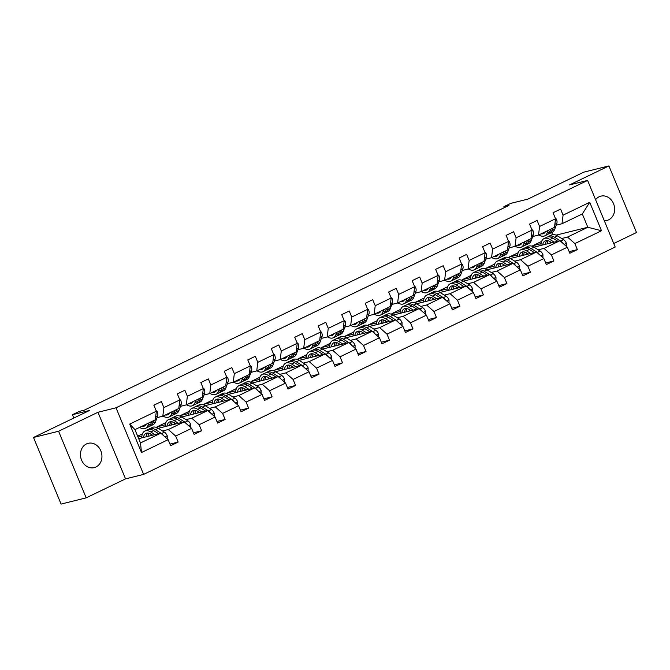 <?xml version="1.0" encoding="UTF-8"?>
<svg xmlns="http://www.w3.org/2000/svg" width="670" height="670" viewBox="0 0 670 670"><rect width="100%" height="100%" fill="white"/><g stroke="black" fill="none" stroke-linecap="round" stroke-linejoin="round"><path stroke-width="1" d="M604.298 220.715A12.521 10.636 76.1 0 0 606.903 220.455A12.521 10.636 76.1 0 0 608.662 219.819A12.521 10.636 76.1 0 0 613.904 204.685A12.521 10.636 76.1 0 0 600.873 196.142A12.521 10.636 76.1 0 0 599.122 196.779A12.521 10.636 76.1 0 0 595.596 199.685M86.43 443.959A12.521 10.636 76.1 0 0 81.187 459.092A12.521 10.636 76.1 0 0 94.21 467.635A12.521 10.636 76.1 0 0 95.969 466.998A12.521 10.636 76.1 0 0 101.212 451.865A12.521 10.636 76.1 0 0 88.18 443.322A12.521 10.636 76.1 0 0 86.43 443.959M86.179 497.852L125.541 478.874L97.954 412.268L58.591 431.245L86.179 497.852L61.087 504.075L33.5 437.468L89.495 410.476L72.435 414.705L73.817 418.038M58.591 431.245L33.5 437.468M613.745 243.503L636.5 232.532L608.913 165.925L583.821 172.148L527.826 199.141L510.766 203.379L503.915 206.678L504.326 207.658M143.606 474.394L615.202 247.029L587.615 180.423L116.019 407.796L143.606 474.394L125.541 478.874M533.236 246.761L532.792 245.681L541.084 243.629M561.703 238.512L567.515 237.071L587.833 227.272L601.501 230.74L574.86 243.587L577.356 249.617L569.165 251.644M556.1 235.145L587.833 227.272L582.314 213.956L561.996 223.747L556.184 225.187M532.792 245.681L541.62 241.426M567.515 237.071L574.86 243.587M538.219 249.835L544.032 248.394L559.986 240.697L567.331 247.213L569.835 253.243L577.356 249.617M567.331 247.213L551.377 254.91L553.872 260.94L545.69 262.967M514.744 261.149L520.548 259.709L536.503 252.021L543.847 258.536L546.351 264.566L553.872 260.94M543.847 258.536L527.893 266.224L530.397 272.255L522.206 274.29M491.261 272.472L497.065 271.032L513.019 263.344L520.372 269.859L522.868 275.889L530.397 272.255M520.372 269.859L504.409 277.548L506.914 283.578L498.723 285.613M467.777 283.795L473.581 282.355L489.544 274.666L496.889 281.174L499.385 287.204L506.914 283.578M496.889 281.174L480.934 288.87L483.43 294.901L475.239 296.927M444.294 295.118L450.106 293.678L466.06 285.981L473.405 292.497L475.901 298.527L483.43 294.901M473.405 292.497L457.451 300.194L459.947 306.224L451.756 308.25M420.81 306.441L426.623 305.001L442.577 297.304L449.922 303.82L452.418 309.85L459.947 306.224M449.922 303.82L433.967 311.517L436.463 317.547L428.272 319.573M397.327 317.756L403.139 316.315L419.093 308.627L426.438 315.143L428.942 321.173L436.463 317.547M426.438 315.143L410.484 322.831L412.98 328.861L404.797 330.896M373.852 329.079L379.656 327.638L395.61 319.95L402.955 326.466L405.459 332.496L412.98 328.861M402.955 326.466L387 334.154L389.505 340.184L381.314 342.219M350.368 340.402L356.172 338.961L372.126 331.265L379.48 337.781L381.975 343.81L389.505 340.184M379.48 337.781L363.517 345.477L366.021 351.507L357.83 353.534M326.885 351.725L332.689 350.284L348.651 342.588L355.996 349.103L358.492 355.134L366.021 351.507M355.996 349.103L340.042 356.8L342.538 362.83L334.347 364.857M303.401 363.048L309.213 361.607L325.168 353.911L332.513 360.427L335.008 366.457L342.538 362.83M332.513 360.427L316.558 368.115L319.054 374.145L310.863 376.18M279.918 374.363L285.73 372.922L301.684 365.234L309.029 371.75L311.525 377.779L319.054 374.145M309.029 371.75L293.075 379.438L295.571 385.468L287.388 387.503M256.434 385.685L262.246 384.245L278.201 376.557L285.546 383.072L288.05 389.103L295.571 385.468M285.546 383.072L269.591 390.761L272.087 396.791L263.905 398.826M232.959 397.009L238.763 395.568L254.717 387.871L262.062 394.387L264.566 400.417L272.087 396.791M262.062 394.387L246.108 402.084L248.612 408.114L240.421 410.141M209.476 408.332L215.279 406.891L231.234 399.194L238.587 405.71L241.083 411.74L248.612 408.114M238.587 405.71L222.624 413.407L225.128 419.437L216.938 421.464M185.992 419.654L191.796 418.214L207.759 410.517L215.103 417.033L217.599 423.063L225.128 419.437M215.103 417.033L199.149 424.721L201.645 430.751L193.454 432.786M162.508 430.969L168.321 429.529L184.275 421.84L191.62 428.356L194.116 434.386L201.645 430.751M191.62 428.356L175.666 436.044L178.161 442.074L169.971 444.109M168.136 439.671L141.496 452.518L129.712 424.077L156.353 411.238L155.273 419.839L134.955 429.637L140.474 442.954L160.792 433.163L168.136 439.671L170.632 445.701L178.161 442.074M163.882 407.603L179.836 399.915L178.756 408.516L162.802 416.212L163.882 407.603L161.386 401.573L153.857 405.199L156.353 411.238M187.365 396.28L203.32 388.592L202.239 397.193L186.285 404.889L187.365 396.28L184.87 390.25L177.341 393.885L179.836 399.915M210.849 384.965L226.803 377.269L225.723 385.878L209.76 393.566L210.849 384.965L208.353 378.935L200.824 382.562L203.32 388.592M234.333 373.642L250.287 365.946L249.198 374.555L233.244 382.243L234.333 373.642L231.828 367.612L224.308 371.239L226.803 377.269M257.808 362.319L273.77 354.631L272.682 363.232L256.727 370.929L257.808 362.319L255.312 356.289L247.791 359.916L250.287 365.946M281.291 350.996L297.246 343.308L296.165 351.909L280.211 359.606L281.291 350.996L278.795 344.966L271.266 348.601L273.77 354.631M304.775 339.682L320.729 331.985L319.649 340.595L303.694 348.283L304.775 339.682L302.279 333.643L294.75 337.278L297.246 343.308M328.258 328.359L344.213 320.662L343.132 329.272L327.178 336.96L328.258 328.359L325.762 322.329L318.233 325.955L320.729 331.985M351.742 317.036L367.696 309.339L366.616 317.949L350.653 325.637L351.742 317.036L349.246 311.006L341.717 314.632L344.213 320.662M375.225 305.713L391.18 298.024L390.091 306.625L374.136 314.322L375.225 305.713L372.721 299.683L365.2 303.309L367.696 309.339M398.7 294.39L414.663 286.701L413.574 295.303L397.62 302.999L398.7 294.39L396.204 288.36L388.684 291.994L391.18 298.024M422.184 283.075L438.138 275.378L437.058 283.988L421.103 291.676L422.184 283.075L419.688 277.045L412.159 280.671L414.663 286.701M445.667 271.752L461.622 264.055L460.541 272.665L444.587 280.353L445.667 271.752L443.171 265.722L435.642 269.348L438.138 275.378M469.151 260.429L485.105 252.732L484.025 261.342L468.07 269.038L469.151 260.429L466.655 254.399L459.126 258.025L461.622 264.055M492.634 249.106L508.589 241.418L507.508 250.019L491.546 257.716L492.634 249.106L490.139 243.076L482.609 246.702L485.105 252.732M516.118 237.783L532.072 230.095L530.983 238.696L515.029 246.392L516.118 237.783L513.614 231.753L506.093 235.388L508.589 241.418M539.593 226.468L555.556 218.772L554.467 227.381L538.513 235.07L539.593 226.468L537.097 220.438L529.576 224.065L532.072 230.095M561.996 223.747L563.076 215.145L560.581 209.115L553.052 212.742L555.556 218.772M563.076 215.145L589.726 202.298L601.501 230.74M72.435 414.705L79.286 411.405L84.303 410.157L508.94 205.43L503.915 206.678M538.513 235.07L532.709 236.51M533.94 247.155L559.986 240.697M509.753 258.084L509.309 257.004L518.144 252.741M509.309 257.004L517.6 254.943M544.032 248.394L551.377 254.91M515.029 246.392L509.225 247.833M510.456 258.478L536.503 252.021M486.269 269.407L485.825 268.327L494.661 264.064M485.825 268.327L494.117 266.266M520.548 259.709L527.893 266.224M491.546 257.716L485.742 259.156M486.973 269.801L513.019 263.344M462.794 280.722L462.342 279.641L471.178 275.387M462.342 279.641L470.633 277.589M497.065 271.032L504.409 277.548M468.07 269.038L462.258 270.479M463.498 281.124L489.544 274.666M439.311 292.045L438.858 290.964L447.694 286.71M438.858 290.964L447.15 288.912M473.581 282.355L480.934 288.87M444.587 280.353L438.775 281.794M440.014 292.447L466.06 285.981M415.827 303.368L415.383 302.287L424.21 298.033M415.383 302.287L423.666 300.235M450.106 293.678L457.451 300.194M421.103 291.676L415.291 293.117M416.531 303.761L442.577 297.304M392.344 314.691L391.9 313.61L400.727 309.347M391.9 313.61L400.191 311.55M426.623 305.001L433.967 311.517M397.62 302.999L391.816 304.44M393.047 315.084L419.093 308.627M368.86 326.005L368.416 324.933L377.252 320.67M368.416 324.933L376.708 322.873M403.139 316.315L410.484 322.831M374.136 314.322L368.333 315.763M369.564 326.407L395.61 319.95M345.377 337.328L344.933 336.248L353.768 331.993M344.933 336.248L353.224 334.196M379.656 327.638L387 334.154M350.653 325.637L344.849 327.077M346.08 337.73L372.126 331.265M321.901 348.651L321.449 347.571L330.285 343.316M321.449 347.571L329.741 345.519M356.172 338.961L363.517 345.477M327.178 336.96L321.366 338.4M322.605 349.053L348.651 342.588M298.418 359.974L297.966 358.894L306.801 354.631M297.966 358.894L306.257 356.834M332.689 350.284L340.042 356.8M303.694 348.283L297.882 349.723M299.122 360.368L325.168 353.911M274.934 371.297L274.491 370.217L283.318 365.954M274.491 370.217L282.782 368.157M309.213 361.607L316.558 368.115M280.211 359.606L274.399 361.046M275.638 371.691L301.684 365.234M251.451 382.612L251.007 381.54L259.834 377.277M251.007 381.54L259.298 379.48M285.73 372.922L293.075 379.438M256.727 370.929L250.923 372.369M252.154 383.014L278.201 376.557M227.968 393.935L227.524 392.854L236.359 388.6M227.524 392.854L235.815 390.803M262.246 384.245L269.591 390.761M233.244 382.243L227.44 383.684M228.671 394.337L254.717 387.871M204.484 405.258L204.04 404.178L212.876 399.923M204.04 404.178L212.331 402.126M238.763 395.568L246.108 402.084M209.76 393.566L203.956 395.007M205.188 405.651L231.234 399.194M181.009 416.581L180.557 415.5L189.392 411.238M180.557 415.5L188.848 413.44M215.279 406.891L222.624 413.407M186.285 404.889L180.473 406.33M181.712 416.975L207.759 410.517M157.525 427.904L157.073 426.824L165.909 422.561M157.073 426.824L165.364 424.763M191.796 418.214L199.149 424.721M162.802 416.212L156.989 417.653M158.229 428.298L184.275 421.84M137.66 436.178L142.425 433.884M138.02 437.041L141.889 436.086M168.321 429.529L175.666 436.044M129.712 424.077L134.955 429.637M97.954 412.268L116.019 407.796M608.913 165.925L569.55 184.903L587.615 180.423M552.591 234.626L551.703 232.498M138.682 438.641L160.792 433.163M140.474 442.954L141.496 452.518M589.726 202.298L582.314 213.956M146.194 424.219A12.428 6.465 64.3 0 1 144.435 426.028A12.428 6.465 64.3 0 1 141.923 426.279M148.874 422.929L148.02 425.308A14.966 7.789 64.3 0 1 145.541 428.314A14.966 7.789 64.3 0 1 139.603 427.393M156.06 410.509L157.232 411.64A5.184 2.697 64.3 0 1 157.643 415.835L155.541 421.673A14.966 7.789 64.3 0 1 153.061 424.688L150.206 426.07A14.966 7.789 -115.7 0 0 152.685 423.055L153.539 420.676M151.73 421.547L150.876 423.926A14.966 7.789 64.3 0 1 148.397 426.941L145.541 428.314M144.779 424.897A12.428 6.465 -115.7 0 0 145.7 424.998M149.251 426.388A14.966 7.789 -115.7 0 0 150.206 426.07M167.215 438.858L167.224 435.76A5.184 2.697 -115.7 0 0 164.41 432.158L158.304 428.348A14.966 7.789 -115.7 0 0 152.366 427.427L149.502 428.8A14.966 7.789 -115.7 0 0 148.656 429.353M150.984 434.177A12.428 6.465 -115.7 0 0 150.926 435.609M154.979 434.604L150.784 431.974A14.966 7.789 -115.7 0 0 144.837 431.053A14.966 7.789 -115.7 0 0 141.772 437.879M152.601 435.19L150.876 434.11A12.428 6.465 -115.7 0 0 145.943 433.339A12.428 6.465 -115.7 0 0 143.506 437.451M163.539 435.592A5.184 2.697 -115.7 0 0 161.545 433.532L155.448 429.73A14.966 7.789 -115.7 0 0 149.502 428.8M146.445 435.584A14.966 7.789 -115.7 0 0 146.479 436.706M148.078 436.312A12.428 6.465 64.3 0 1 148.732 433.155M144.837 431.053L147.702 429.671A14.966 7.789 64.3 0 1 153.639 430.601L158.614 433.699M147.542 432.996A12.428 6.465 -115.7 0 0 146.294 436.756M169.678 412.896A12.428 6.465 64.3 0 1 167.919 414.705A12.428 6.465 64.3 0 1 165.406 414.956M172.358 411.606L171.503 413.985A14.966 7.789 64.3 0 1 169.016 417A14.966 7.789 64.3 0 1 163.086 416.078M179.543 399.186L180.716 400.317A5.184 2.697 64.3 0 1 181.126 404.512L179.024 410.35A14.966 7.789 64.3 0 1 176.545 413.365L173.689 414.747A14.966 7.789 -115.7 0 0 176.168 411.732L177.022 409.353M175.213 410.224L174.359 412.603A14.966 7.789 64.3 0 1 171.88 415.618L169.016 417M168.262 413.574A12.428 6.465 -115.7 0 0 169.183 413.675M172.726 415.073A14.966 7.789 -115.7 0 0 173.689 414.747M193.161 401.573A12.428 6.465 64.3 0 1 191.394 403.382A12.428 6.465 64.3 0 1 188.89 403.633M195.841 400.283L194.978 402.662A14.966 7.789 64.3 0 1 192.499 405.677A14.966 7.789 64.3 0 1 186.561 404.755M203.018 387.871L204.199 388.994A5.184 2.697 64.3 0 1 204.61 393.19L202.508 399.035A14.966 7.789 64.3 0 1 200.029 402.05L197.164 403.424A14.966 7.789 -115.7 0 0 199.652 400.409L200.506 398.03M198.697 398.901L197.843 401.28A14.966 7.789 64.3 0 1 195.364 404.295L192.499 405.677M191.746 402.251A12.428 6.465 -115.7 0 0 192.659 402.352M196.21 403.75A14.966 7.789 -115.7 0 0 197.164 403.424M190.699 427.535L190.707 424.437A5.184 2.697 -115.7 0 0 187.893 420.835L181.788 417.025A14.966 7.789 -115.7 0 0 175.85 416.103L172.986 417.477A14.966 7.789 -115.7 0 0 172.14 418.03M174.468 422.854A12.428 6.465 -115.7 0 0 174.409 424.286M178.463 423.281L174.267 420.659A14.966 7.789 -115.7 0 0 168.321 419.73A14.966 7.789 -115.7 0 0 165.256 426.555M176.084 423.867L174.359 422.787A12.428 6.465 -115.7 0 0 169.426 422.025A12.428 6.465 -115.7 0 0 166.981 426.128M187.022 424.278A5.184 2.697 -115.7 0 0 185.029 422.217L178.932 418.407A14.966 7.789 -115.7 0 0 172.986 417.477M169.92 424.261A14.966 7.789 -115.7 0 0 169.962 425.391M171.554 424.989A12.428 6.465 64.3 0 1 172.207 421.832M168.321 419.73L171.185 418.348A14.966 7.789 64.3 0 1 177.123 419.278L182.089 422.376M171.017 421.673A12.428 6.465 -115.7 0 0 169.77 425.433M214.174 416.212L214.182 413.114A5.184 2.697 -115.7 0 0 211.368 409.512L205.271 405.71A14.966 7.789 -115.7 0 0 199.333 404.781L196.469 406.162A14.966 7.789 -115.7 0 0 195.623 406.707M197.952 411.539A12.428 6.465 -115.7 0 0 197.893 412.963M201.946 411.958L197.742 409.337A14.966 7.789 -115.7 0 0 191.804 408.407A14.966 7.789 -115.7 0 0 188.739 415.233M199.568 412.544L197.843 411.472A12.428 6.465 -115.7 0 0 192.91 410.702A12.428 6.465 -115.7 0 0 190.464 414.805M210.506 412.954A5.184 2.697 -115.7 0 0 208.512 410.894L202.415 407.084A14.966 7.789 -115.7 0 0 196.469 406.162M193.404 412.946A14.966 7.789 -115.7 0 0 193.446 414.068M195.037 413.675A12.428 6.465 64.3 0 1 195.69 410.509M191.804 408.407L194.66 407.033A14.966 7.789 64.3 0 1 200.606 407.955L205.573 411.062M194.501 410.35A12.428 6.465 -115.7 0 0 193.253 414.11M216.636 390.25A12.428 6.465 64.3 0 1 214.877 392.059A12.428 6.465 64.3 0 1 212.365 392.31M219.316 388.96L218.462 391.339A14.966 7.789 64.3 0 1 215.983 394.354A14.966 7.789 64.3 0 1 210.045 393.432M226.502 376.548L227.674 377.671A5.184 2.697 64.3 0 1 228.093 381.866L225.991 387.712A14.966 7.789 64.3 0 1 223.512 390.727L220.648 392.101A14.966 7.789 -115.7 0 0 223.127 389.094L223.989 386.716M222.18 387.578L221.326 389.965A14.966 7.789 64.3 0 1 218.847 392.972L215.983 394.354M215.229 390.937A12.428 6.465 -115.7 0 0 216.142 391.029M219.693 392.427A14.966 7.789 -115.7 0 0 220.648 392.101M237.657 404.889L237.666 401.791A5.184 2.697 -115.7 0 0 234.852 398.189L228.755 394.387A14.966 7.789 -115.7 0 0 222.809 393.458L219.953 394.839A14.966 7.789 -115.7 0 0 219.098 395.384M221.435 400.216A12.428 6.465 -115.7 0 0 221.376 401.64M225.43 400.635L221.226 398.014A14.966 7.789 -115.7 0 0 215.288 397.084A14.966 7.789 -115.7 0 0 212.222 403.909M223.051 401.229L221.326 400.149A12.428 6.465 -115.7 0 0 216.393 399.379A12.428 6.465 -115.7 0 0 213.948 403.482M233.981 401.632A5.184 2.697 -115.7 0 0 231.996 399.571L225.891 395.761A14.966 7.789 -115.7 0 0 219.953 394.839M216.887 401.623A14.966 7.789 -115.7 0 0 216.929 402.745M218.521 402.352A12.428 6.465 64.3 0 1 219.174 399.194M215.288 397.084L218.144 395.71A14.966 7.789 64.3 0 1 224.09 396.632L229.056 399.739M217.984 399.035A12.428 6.465 -115.7 0 0 216.737 402.796M240.12 378.935A12.428 6.465 64.3 0 1 238.361 380.744A12.428 6.465 64.3 0 1 235.848 380.996M242.8 377.637L241.945 380.016A14.966 7.789 64.3 0 1 239.466 383.031A14.966 7.789 64.3 0 1 233.528 382.109M249.985 365.225L251.158 366.348A5.184 2.697 64.3 0 1 251.577 370.552L249.475 376.389A14.966 7.789 64.3 0 1 246.996 379.404L244.131 380.786A14.966 7.789 -115.7 0 0 246.61 377.771L247.465 375.393M245.664 376.264L244.81 378.642A14.966 7.789 64.3 0 1 242.322 381.657L239.466 383.031M238.713 379.614A12.428 6.465 -115.7 0 0 239.626 379.706M243.177 381.104A14.966 7.789 -115.7 0 0 244.131 380.786M261.141 393.566L261.149 390.476A5.184 2.697 -115.7 0 0 258.335 386.875L252.238 383.064A14.966 7.789 -115.7 0 0 246.292 382.135L243.436 383.516A14.966 7.789 -115.7 0 0 242.582 384.061M244.91 388.893A12.428 6.465 -115.7 0 0 244.86 390.317M248.913 389.312L244.709 386.691A14.966 7.789 -115.7 0 0 238.771 385.769A14.966 7.789 -115.7 0 0 235.706 392.587M246.535 389.906L244.801 388.826A12.428 6.465 -115.7 0 0 239.868 388.056A12.428 6.465 -115.7 0 0 237.431 392.159M257.464 390.309A5.184 2.697 -115.7 0 0 255.479 388.248L249.374 384.446A14.966 7.789 -115.7 0 0 243.436 383.516M240.371 390.3A14.966 7.789 -115.7 0 0 240.404 391.422M242.004 391.029A12.428 6.465 64.3 0 1 242.657 387.871M238.771 385.769L241.627 384.387A14.966 7.789 64.3 0 1 247.573 385.317L252.54 388.416M241.468 387.712A12.428 6.465 -115.7 0 0 240.22 391.473M263.603 367.612A12.428 6.465 64.3 0 1 261.844 369.421A12.428 6.465 64.3 0 1 259.332 369.673M266.283 366.322L265.429 368.701A14.966 7.789 64.3 0 1 262.95 371.708A14.966 7.789 64.3 0 1 257.012 370.786M273.469 353.902L274.641 355.033A5.184 2.697 64.3 0 1 275.06 359.229L272.958 365.066A14.966 7.789 64.3 0 1 270.471 368.081L267.615 369.463A14.966 7.789 -115.7 0 0 270.094 366.448L270.948 364.07M269.147 364.941L268.285 367.319A14.966 7.789 64.3 0 1 265.806 370.334L262.95 371.708M262.196 368.291A12.428 6.465 -115.7 0 0 263.109 368.391M266.66 369.781A14.966 7.789 -115.7 0 0 267.615 369.463M284.624 382.252L284.633 379.153A5.184 2.697 -115.7 0 0 281.819 375.552L275.722 371.741A14.966 7.789 -115.7 0 0 269.776 370.82L266.92 372.193A14.966 7.789 -115.7 0 0 266.065 372.746M268.394 377.57A12.428 6.465 -115.7 0 0 268.343 379.002M272.397 377.997L268.193 375.368A14.966 7.789 -115.7 0 0 262.246 374.446A14.966 7.789 -115.7 0 0 259.19 381.272M270.018 378.584L268.285 377.503A12.428 6.465 -115.7 0 0 263.352 376.733A12.428 6.465 -115.7 0 0 260.915 380.845M280.948 378.994A5.184 2.697 -115.7 0 0 278.954 376.934L272.858 373.123A14.966 7.789 -115.7 0 0 266.92 372.193M263.854 378.977A14.966 7.789 -115.7 0 0 263.888 380.099M265.488 379.706A12.428 6.465 64.3 0 1 266.141 376.548M262.246 374.446L265.111 373.064A14.966 7.789 64.3 0 1 271.048 373.994L276.023 377.093M264.952 376.389A12.428 6.465 -115.7 0 0 263.704 380.15M287.087 356.289A12.428 6.465 64.3 0 1 285.328 358.098A12.428 6.465 64.3 0 1 282.815 358.349M289.767 355L288.912 357.378A14.966 7.789 64.3 0 1 286.433 360.393A14.966 7.789 64.3 0 1 280.495 359.472M296.952 342.579L298.125 343.71A5.184 2.697 64.3 0 1 298.535 347.906L296.433 353.752A14.966 7.789 64.3 0 1 293.954 356.758L291.098 358.14A14.966 7.789 -115.7 0 0 293.577 355.125L294.432 352.747M292.623 353.618L291.768 355.996A14.966 7.789 64.3 0 1 289.289 359.011L286.433 360.393M285.671 356.968A12.428 6.465 -115.7 0 0 286.592 357.068M290.144 358.467A14.966 7.789 -115.7 0 0 291.098 358.14M308.108 370.929L308.116 367.83A5.184 2.697 -115.7 0 0 305.302 364.229L299.197 360.418A14.966 7.789 -115.7 0 0 293.259 359.497L290.395 360.87A14.966 7.789 -115.7 0 0 289.549 361.423M291.877 366.255A12.428 6.465 -115.7 0 0 291.819 367.679M295.872 366.674L291.676 364.053A14.966 7.789 -115.7 0 0 285.73 363.123A14.966 7.789 -115.7 0 0 282.665 369.949M293.493 367.26L291.768 366.18A12.428 6.465 -115.7 0 0 286.835 365.418A12.428 6.465 -115.7 0 0 284.398 369.522M304.431 367.671A5.184 2.697 -115.7 0 0 302.438 365.611L296.341 361.8A14.966 7.789 -115.7 0 0 290.395 360.87M287.338 367.663A14.966 7.789 -115.7 0 0 287.371 368.785M288.963 368.383A12.428 6.465 64.3 0 1 289.624 365.225M285.73 363.123L288.594 361.741A14.966 7.789 64.3 0 1 294.532 362.671L299.507 365.77M288.435 365.066A12.428 6.465 -115.7 0 0 287.179 368.827M310.57 344.966A12.428 6.465 64.3 0 1 308.811 346.775A12.428 6.465 64.3 0 1 306.299 347.026M313.25 343.677L312.396 346.055A14.966 7.789 64.3 0 1 309.909 349.07A14.966 7.789 64.3 0 1 303.979 348.149M320.436 331.265L321.608 332.387A5.184 2.697 64.3 0 1 322.019 336.583L319.917 342.429A14.966 7.789 64.3 0 1 317.438 345.444L314.582 346.817A14.966 7.789 -115.7 0 0 317.061 343.802L317.915 341.424M316.106 342.295L315.252 344.673A14.966 7.789 64.3 0 1 312.773 347.688L309.909 349.07M309.155 345.653A12.428 6.465 -115.7 0 0 310.076 345.745M313.619 347.144A14.966 7.789 -115.7 0 0 314.582 346.817M331.583 359.606L331.6 356.507A5.184 2.697 -115.7 0 0 328.786 352.906L322.68 349.103A14.966 7.789 -115.7 0 0 316.743 348.174L313.878 349.556A14.966 7.789 -115.7 0 0 313.032 350.1M315.361 354.933A12.428 6.465 -115.7 0 0 315.302 356.356M319.356 355.351L315.16 352.73A14.966 7.789 -115.7 0 0 309.213 351.8A14.966 7.789 -115.7 0 0 306.148 358.626M316.977 355.938L315.252 354.866A12.428 6.465 -115.7 0 0 310.319 354.095A12.428 6.465 -115.7 0 0 307.873 358.199M327.915 356.348A5.184 2.697 -115.7 0 0 325.922 354.288L319.825 350.477A14.966 7.789 -115.7 0 0 313.878 349.556M310.813 356.34A14.966 7.789 -115.7 0 0 310.855 357.462M312.446 357.068A12.428 6.465 64.3 0 1 313.099 353.911M309.213 351.8L312.069 350.427A14.966 7.789 64.3 0 1 318.016 351.348L322.982 354.455M311.91 353.752A12.428 6.465 -115.7 0 0 310.662 357.504M334.045 333.652A12.428 6.465 64.3 0 1 332.286 335.461A12.428 6.465 64.3 0 1 329.782 335.703M336.734 332.353L335.871 334.732A14.966 7.789 64.3 0 1 333.392 337.747A14.966 7.789 64.3 0 1 327.454 336.826M343.911 319.942L345.084 321.064A5.184 2.697 64.3 0 1 345.502 325.26L343.4 331.106A14.966 7.789 64.3 0 1 340.921 334.121L338.057 335.494A14.966 7.789 -115.7 0 0 340.544 332.488L341.399 330.109M339.59 330.98L338.735 333.359A14.966 7.789 64.3 0 1 336.256 336.365L333.392 337.747M332.638 334.33A12.428 6.465 -115.7 0 0 333.551 334.422M337.102 335.821A14.966 7.789 -115.7 0 0 338.057 335.494M355.067 348.283L355.075 345.184A5.184 2.697 -115.7 0 0 352.261 341.583L346.164 337.781A14.966 7.789 -115.7 0 0 340.218 336.851L337.362 338.233A14.966 7.789 -115.7 0 0 336.516 338.777M338.844 343.609A12.428 6.465 -115.7 0 0 338.786 345.033M342.839 344.028L338.635 341.407A14.966 7.789 -115.7 0 0 332.697 340.486A14.966 7.789 -115.7 0 0 329.632 347.303M340.46 344.623L338.735 343.543A12.428 6.465 -115.7 0 0 333.802 342.772A12.428 6.465 -115.7 0 0 331.357 346.876M351.398 345.025A5.184 2.697 -115.7 0 0 349.405 342.965L343.308 339.154A14.966 7.789 -115.7 0 0 337.362 338.233M334.297 345.017A14.966 7.789 -115.7 0 0 334.338 346.139M335.93 345.745A12.428 6.465 64.3 0 1 336.583 342.588M332.697 340.486L335.553 339.104A14.966 7.789 64.3 0 1 341.499 340.025L346.465 343.132M335.394 342.429A12.428 6.465 -115.7 0 0 334.146 346.189M357.529 322.329A12.428 6.465 64.3 0 1 355.77 324.138A12.428 6.465 64.3 0 1 353.257 324.389M360.209 321.031L359.354 323.409A14.966 7.789 64.3 0 1 356.875 326.424A14.966 7.789 64.3 0 1 350.938 325.503M367.394 308.619L368.567 309.749A5.184 2.697 64.3 0 1 368.986 313.945L366.884 319.783A14.966 7.789 64.3 0 1 364.405 322.798L361.54 324.18A14.966 7.789 -115.7 0 0 364.019 321.165L364.882 318.786M363.073 319.657L362.219 322.036A14.966 7.789 64.3 0 1 359.74 325.05L356.875 326.424M356.122 323.007A12.428 6.465 -115.7 0 0 357.035 323.099M360.586 324.498A14.966 7.789 -115.7 0 0 361.54 324.18M378.55 336.96L378.558 333.869A5.184 2.697 -115.7 0 0 375.744 330.268L369.647 326.458A14.966 7.789 -115.7 0 0 363.701 325.528L360.845 326.91A14.966 7.789 -115.7 0 0 359.991 327.454M362.328 332.286A12.428 6.465 -115.7 0 0 362.269 333.71M366.322 332.705L362.118 330.084A14.966 7.789 -115.7 0 0 356.18 329.163A14.966 7.789 -115.7 0 0 353.115 335.988M363.944 333.3L362.219 332.22A12.428 6.465 -115.7 0 0 357.286 331.449A12.428 6.465 -115.7 0 0 354.84 335.553M374.873 333.702A5.184 2.697 -115.7 0 0 372.889 331.642L366.783 327.839A14.966 7.789 -115.7 0 0 360.845 326.91M357.78 333.694A14.966 7.789 -115.7 0 0 357.822 334.816M359.413 334.422A12.428 6.465 64.3 0 1 360.066 331.265M356.18 329.163L359.036 327.781A14.966 7.789 64.3 0 1 364.983 328.71L369.949 331.809M358.877 331.106A12.428 6.465 -115.7 0 0 357.629 334.866M381.012 311.006A12.428 6.465 64.3 0 1 379.253 312.815A12.428 6.465 64.3 0 1 376.741 313.066M383.692 309.716L382.838 312.094A14.966 7.789 64.3 0 1 380.359 315.109A14.966 7.789 64.3 0 1 374.421 314.18M390.878 297.296L392.05 298.426A5.184 2.697 64.3 0 1 392.469 302.622L390.367 308.46A14.966 7.789 64.3 0 1 387.888 311.475L385.024 312.856A14.966 7.789 -115.7 0 0 387.503 309.841L388.357 307.463M386.557 308.334L385.702 310.713A14.966 7.789 64.3 0 1 383.215 313.728L380.359 315.109M379.605 311.684A12.428 6.465 -115.7 0 0 380.518 311.784M384.069 313.183A14.966 7.789 -115.7 0 0 385.024 312.856M402.034 325.645L402.042 322.546A5.184 2.697 -115.7 0 0 399.228 318.945L393.131 315.135A14.966 7.789 -115.7 0 0 387.185 314.213L384.329 315.587A14.966 7.789 -115.7 0 0 383.475 316.139M385.803 320.964A12.428 6.465 -115.7 0 0 385.753 322.396M389.806 321.391L385.602 318.761A14.966 7.789 -115.7 0 0 379.656 317.84A14.966 7.789 -115.7 0 0 376.599 324.665M387.428 321.977L385.694 320.897A12.428 6.465 -115.7 0 0 380.761 320.134A12.428 6.465 -115.7 0 0 378.324 324.238M398.357 322.387A5.184 2.697 -115.7 0 0 396.372 320.327L390.267 316.516A14.966 7.789 -115.7 0 0 384.329 315.587M381.264 322.371A14.966 7.789 -115.7 0 0 381.297 323.493M382.897 323.099A12.428 6.465 64.3 0 1 383.55 319.942M379.656 317.84L382.52 316.458A14.966 7.789 64.3 0 1 388.466 317.387L393.432 320.486M382.361 319.783A12.428 6.465 -115.7 0 0 381.113 323.543M404.496 299.683A12.428 6.465 64.3 0 1 402.737 301.492A12.428 6.465 64.3 0 1 400.225 301.743M407.176 298.393L406.322 300.771A14.966 7.789 64.3 0 1 403.843 303.786A14.966 7.789 64.3 0 1 397.905 302.865M414.361 285.981L415.534 287.103A5.184 2.697 64.3 0 1 415.944 291.299L413.851 297.145A14.966 7.789 64.3 0 1 411.363 300.152L408.507 301.534A14.966 7.789 -115.7 0 0 410.986 298.519L411.841 296.14M410.04 297.011L409.177 299.389A14.966 7.789 64.3 0 1 406.698 302.404L403.843 303.786M403.089 300.361A12.428 6.465 -115.7 0 0 404.002 300.462M407.553 301.86A14.966 7.789 -115.7 0 0 408.507 301.534M425.517 314.322L425.525 311.223A5.184 2.697 -115.7 0 0 422.711 307.622L416.614 303.812A14.966 7.789 -115.7 0 0 410.668 302.89L407.804 304.272A14.966 7.789 -115.7 0 0 406.958 304.817M409.286 309.649A12.428 6.465 -115.7 0 0 409.236 311.073M413.29 310.068L409.085 307.446A14.966 7.789 -115.7 0 0 403.139 306.517A14.966 7.789 -115.7 0 0 400.082 313.342M410.911 310.654L409.177 309.574A12.428 6.465 -115.7 0 0 404.245 308.811A12.428 6.465 -115.7 0 0 401.807 312.915M421.84 311.064A5.184 2.697 -115.7 0 0 419.847 309.004L413.75 305.193A14.966 7.789 -115.7 0 0 407.804 304.272M404.747 311.056A14.966 7.789 -115.7 0 0 404.781 312.178M406.38 311.776A12.428 6.465 64.3 0 1 407.033 308.619M403.139 306.517L406.003 305.143A14.966 7.789 64.3 0 1 411.941 306.064L416.916 309.163M405.844 308.46A12.428 6.465 -115.7 0 0 404.596 312.22M427.979 288.36A12.428 6.465 64.3 0 1 426.221 290.169A12.428 6.465 64.3 0 1 423.708 290.42M430.659 287.07L429.805 289.448A14.966 7.789 64.3 0 1 427.326 292.463A14.966 7.789 64.3 0 1 421.388 291.542M437.845 274.658L439.018 275.78A5.184 2.697 64.3 0 1 439.428 279.976L437.326 285.822A14.966 7.789 64.3 0 1 434.847 288.837L431.991 290.21A14.966 7.789 -115.7 0 0 434.47 287.196L435.324 284.817M433.515 285.688L432.661 288.066A14.966 7.789 64.3 0 1 430.182 291.082L427.326 292.463M426.564 289.046A12.428 6.465 -115.7 0 0 427.485 289.139M431.036 290.537A14.966 7.789 -115.7 0 0 431.991 290.21M449 302.999L449.009 299.9A5.184 2.697 -115.7 0 0 446.195 296.299L440.09 292.497A14.966 7.789 -115.7 0 0 434.152 291.567L431.287 292.949A14.966 7.789 -115.7 0 0 430.442 293.493M432.77 298.326A12.428 6.465 -115.7 0 0 432.711 299.75M436.765 298.745L432.569 296.123A14.966 7.789 -115.7 0 0 426.623 295.194A14.966 7.789 -115.7 0 0 423.557 302.019M434.386 299.339L432.661 298.259A12.428 6.465 -115.7 0 0 427.728 297.488A12.428 6.465 -115.7 0 0 425.291 301.592M445.324 299.741A5.184 2.697 -115.7 0 0 443.331 297.681L437.234 293.87A14.966 7.789 -115.7 0 0 431.287 292.949M428.231 299.733A14.966 7.789 -115.7 0 0 428.264 300.855M429.855 300.462A12.428 6.465 64.3 0 1 430.517 297.304M426.623 295.194L429.487 293.82A14.966 7.789 64.3 0 1 435.425 294.741L440.391 297.849M429.328 297.145A12.428 6.465 -115.7 0 0 428.071 300.897M451.463 277.045A12.428 6.465 64.3 0 1 449.704 278.854A12.428 6.465 64.3 0 1 447.192 279.097M454.143 275.747L453.288 278.125A14.966 7.789 64.3 0 1 450.801 281.14A14.966 7.789 64.3 0 1 444.863 280.219M461.329 263.335L462.501 264.457A5.184 2.697 64.3 0 1 462.911 268.653L460.809 274.499A14.966 7.789 64.3 0 1 458.33 277.514L455.474 278.896A14.966 7.789 -115.7 0 0 457.953 275.881L458.808 273.502M456.999 274.373L456.144 276.752A14.966 7.789 64.3 0 1 453.665 279.767L450.801 281.14M450.047 277.723A12.428 6.465 -115.7 0 0 450.969 277.816M454.511 279.214A14.966 7.789 -115.7 0 0 455.474 278.896M472.476 291.676L472.492 288.586A5.184 2.697 -115.7 0 0 469.678 284.984L463.573 281.174A14.966 7.789 -115.7 0 0 457.635 280.244L454.771 281.626A14.966 7.789 -115.7 0 0 453.925 282.171M456.253 287.003A12.428 6.465 -115.7 0 0 456.195 288.427M460.248 287.422L456.052 284.8A14.966 7.789 -115.7 0 0 450.106 283.879A14.966 7.789 -115.7 0 0 447.041 290.696M457.87 288.016L456.144 286.936A12.428 6.465 -115.7 0 0 451.212 286.165A12.428 6.465 -115.7 0 0 448.766 290.269M468.807 288.418A5.184 2.697 -115.7 0 0 466.814 286.358L460.717 282.547A14.966 7.789 -115.7 0 0 454.771 281.626M451.706 288.41A14.966 7.789 -115.7 0 0 451.748 289.532M453.339 289.139A12.428 6.465 64.3 0 1 453.992 285.981M450.106 283.879L452.962 282.497A14.966 7.789 64.3 0 1 458.908 283.418L463.875 286.526M452.803 285.822A12.428 6.465 -115.7 0 0 451.555 289.582M474.938 265.722A12.428 6.465 64.3 0 1 473.179 267.531A12.428 6.465 64.3 0 1 470.675 267.782M477.626 264.424L476.764 266.802A14.966 7.789 64.3 0 1 474.285 269.817A14.966 7.789 64.3 0 1 468.347 268.896M484.804 252.012L485.976 253.143A5.184 2.697 64.3 0 1 486.395 257.339L484.293 263.176A14.966 7.789 64.3 0 1 481.814 266.191L478.95 267.573A14.966 7.789 -115.7 0 0 481.437 264.558L482.291 262.179M480.482 263.05L479.628 265.429A14.966 7.789 64.3 0 1 477.149 268.444L474.285 269.817M473.531 266.4A12.428 6.465 -115.7 0 0 474.444 266.501M477.995 267.891A14.966 7.789 -115.7 0 0 478.95 267.573M495.959 280.353L495.968 277.263A5.184 2.697 -115.7 0 0 493.154 273.661L487.056 269.851A14.966 7.789 -115.7 0 0 481.11 268.93L478.254 270.303A14.966 7.789 -115.7 0 0 477.409 270.856M479.737 275.68A12.428 6.465 -115.7 0 0 479.678 277.112M483.732 276.107L479.527 273.477A14.966 7.789 -115.7 0 0 473.59 272.556A14.966 7.789 -115.7 0 0 470.524 279.382M481.353 276.693L479.628 275.613A12.428 6.465 -115.7 0 0 474.695 274.842A12.428 6.465 -115.7 0 0 472.25 278.946M492.291 277.095A5.184 2.697 -115.7 0 0 490.298 275.035L484.201 271.233A14.966 7.789 -115.7 0 0 478.254 270.303M475.189 277.087A14.966 7.789 -115.7 0 0 475.231 278.209M476.822 277.816A12.428 6.465 64.3 0 1 477.476 274.658M473.59 272.556L476.445 271.174A14.966 7.789 64.3 0 1 482.392 272.104L487.358 275.203M476.286 274.499A12.428 6.465 -115.7 0 0 475.038 278.259M498.421 254.399A12.428 6.465 64.3 0 1 496.663 256.208A12.428 6.465 64.3 0 1 494.15 256.459M501.101 253.109L500.247 255.488A14.966 7.789 64.3 0 1 497.768 258.503A14.966 7.789 64.3 0 1 491.83 257.573M508.287 240.689L509.46 241.82A5.184 2.697 64.3 0 1 509.878 246.016L507.776 251.853A14.966 7.789 64.3 0 1 505.297 254.868L502.433 256.25A14.966 7.789 -115.7 0 0 504.912 253.235L505.775 250.856M503.966 251.727L503.111 254.106A14.966 7.789 64.3 0 1 500.632 257.121L497.768 258.503M497.014 255.077A12.428 6.465 -115.7 0 0 497.927 255.178M501.478 256.577A14.966 7.789 -115.7 0 0 502.433 256.25M519.443 269.038L519.451 265.94A5.184 2.697 -115.7 0 0 516.637 262.339L510.54 258.528A14.966 7.789 -115.7 0 0 504.594 257.607L501.738 258.98A14.966 7.789 -115.7 0 0 500.884 259.533M503.22 264.357A12.428 6.465 -115.7 0 0 503.162 265.789M507.215 264.784L503.011 262.163A14.966 7.789 -115.7 0 0 497.073 261.233A14.966 7.789 -115.7 0 0 494.008 268.059M504.837 265.37L503.111 264.29A12.428 6.465 -115.7 0 0 498.179 263.528A12.428 6.465 -115.7 0 0 495.733 267.632M515.766 265.781A5.184 2.697 -115.7 0 0 513.781 263.72L507.676 259.91A14.966 7.789 -115.7 0 0 501.738 258.98M498.673 265.764A14.966 7.789 -115.7 0 0 498.715 266.894M500.306 266.493A12.428 6.465 64.3 0 1 500.959 263.335M497.073 261.233L499.929 259.851A14.966 7.789 64.3 0 1 505.875 260.781L510.842 263.88M499.77 263.176A12.428 6.465 -115.7 0 0 498.522 266.936M521.905 243.076A12.428 6.465 64.3 0 1 520.146 244.885A12.428 6.465 64.3 0 1 517.634 245.136M524.585 241.786L523.731 244.165A14.966 7.789 64.3 0 1 521.252 247.18A14.966 7.789 64.3 0 1 515.314 246.259M531.771 229.375L532.943 230.497A5.184 2.697 64.3 0 1 533.362 234.693L531.26 240.538A14.966 7.789 64.3 0 1 528.781 243.553L525.917 244.927A14.966 7.789 -115.7 0 0 528.395 241.912L529.25 239.533M527.449 240.404L526.595 242.783A14.966 7.789 64.3 0 1 524.107 245.798L521.252 247.18M520.498 243.754A12.428 6.465 -115.7 0 0 521.411 243.855M524.962 245.253A14.966 7.789 -115.7 0 0 525.917 244.927M542.926 257.716L542.934 254.617A5.184 2.697 -115.7 0 0 540.12 251.016L534.024 247.205A14.966 7.789 -115.7 0 0 528.077 246.284L525.221 247.666A14.966 7.789 -115.7 0 0 524.367 248.21M526.695 253.042A12.428 6.465 -115.7 0 0 526.645 254.466M530.699 253.461L526.494 250.84A14.966 7.789 -115.7 0 0 520.548 249.91A14.966 7.789 -115.7 0 0 517.491 256.736M528.32 254.047L526.587 252.975A12.428 6.465 -115.7 0 0 521.654 252.205A12.428 6.465 -115.7 0 0 519.216 256.309M539.25 254.458A5.184 2.697 -115.7 0 0 537.265 252.397L531.159 248.587A14.966 7.789 -115.7 0 0 525.221 247.666M522.156 254.449A14.966 7.789 -115.7 0 0 522.19 255.572M523.789 255.169A12.428 6.465 64.3 0 1 524.442 252.012M520.548 249.91L523.412 248.536A14.966 7.789 64.3 0 1 529.359 249.458L534.325 252.565M523.253 251.853A12.428 6.465 -115.7 0 0 522.005 255.613M545.388 231.753A12.428 6.465 64.3 0 1 543.63 233.562A12.428 6.465 64.3 0 1 541.117 233.813M548.068 230.463L547.214 232.842A14.966 7.789 64.3 0 1 544.735 235.857A14.966 7.789 64.3 0 1 538.797 234.935M555.254 218.052L556.427 219.174A5.184 2.697 64.3 0 1 556.837 223.37L554.743 229.215A14.966 7.789 64.3 0 1 552.256 232.23L549.4 233.604A14.966 7.789 -115.7 0 0 551.879 230.589L552.733 228.21M550.933 229.081L550.07 231.46A14.966 7.789 64.3 0 1 547.591 234.475L544.735 235.857M543.981 232.44A12.428 6.465 -115.7 0 0 544.894 232.532M548.445 233.93A14.966 7.789 -115.7 0 0 549.4 233.604M566.41 246.392L566.418 243.294A5.184 2.697 -115.7 0 0 563.604 239.692L557.507 235.89A14.966 7.789 -115.7 0 0 551.561 234.961L548.697 236.343A14.966 7.789 -115.7 0 0 547.851 236.887M550.179 241.719A12.428 6.465 -115.7 0 0 550.129 243.143M554.182 242.138L549.978 239.517A14.966 7.789 -115.7 0 0 544.032 238.587A14.966 7.789 -115.7 0 0 540.975 245.413M551.804 242.733L550.07 241.652A12.428 6.465 -115.7 0 0 545.137 240.882A12.428 6.465 -115.7 0 0 542.7 244.986M562.733 243.135A5.184 2.697 -115.7 0 0 560.74 241.074L554.643 237.264A14.966 7.789 -115.7 0 0 548.697 236.343M545.64 243.126A14.966 7.789 -115.7 0 0 545.673 244.249M547.273 243.855A12.428 6.465 64.3 0 1 547.926 240.697M544.032 238.587L546.896 237.214A14.966 7.789 64.3 0 1 552.834 238.135L557.808 241.242M546.737 240.538A12.428 6.465 -115.7 0 0 545.489 244.299M157.157 411.564L156.261 412M150.876 423.926L148.02 425.308M155.541 421.673L152.685 423.055M157.643 415.835L155.658 416.79M165.029 436.924L167.224 435.869M155.448 429.73L158.304 428.348M150.784 431.974L153.639 430.601M161.545 433.532L164.41 432.158M180.64 400.241L179.744 400.677M174.359 412.603L171.503 413.985M179.024 410.35L176.168 411.732M181.126 404.512L179.141 405.467M204.124 388.918L203.228 389.354M197.843 401.28L194.978 402.662M202.508 399.035L199.652 400.409M204.61 393.19L202.625 394.153M188.513 425.601L190.707 424.546M178.932 418.407L181.788 417.025M174.267 420.659L177.123 419.278M185.029 422.217L187.893 420.835M211.996 414.278L214.182 413.222M202.415 407.084L205.271 405.71M197.742 409.337L200.606 407.955M208.512 410.894L211.368 409.512M227.599 377.604L226.711 378.031M221.326 389.965L218.462 391.339M225.991 387.712L223.127 389.094M228.093 381.866L226.1 382.83M235.48 402.955L237.666 401.899M225.891 395.761L228.755 394.387M221.226 398.014L224.09 396.632M231.996 399.571L234.852 398.189M251.083 366.281L250.186 366.708M244.81 378.642L241.945 380.016M249.475 376.389L246.61 377.771M251.577 370.552L249.583 371.507M258.963 391.64L261.149 390.585M249.374 384.446L252.238 383.064M244.709 386.691L247.573 385.317M255.479 388.248L258.335 386.875M274.566 354.958L273.67 355.393M268.285 367.319L265.429 368.701M272.958 365.066L270.094 366.448M275.06 359.229L273.067 360.184M282.447 380.317L284.633 379.262M272.858 373.123L275.722 371.741M268.193 375.368L271.048 373.994M278.954 376.934L281.819 375.552M298.05 343.635L297.153 344.07M291.768 355.996L288.912 357.378M296.433 353.752L293.577 355.125M298.535 347.906L296.55 348.861M305.922 368.994L308.116 367.939M296.341 361.8L299.197 360.418M291.676 364.053L294.532 362.671M302.438 365.611L305.302 364.229M321.533 332.32L320.637 332.747M315.252 344.673L312.396 346.055M319.917 342.429L317.061 343.802M322.019 336.583L320.034 337.546M329.406 357.671L331.6 356.616M319.825 350.477L322.68 349.103M315.16 352.73L318.016 351.348M325.922 354.288L328.786 352.906M345.017 320.997L344.12 321.424M338.735 333.359L335.871 334.732M343.4 331.106L340.544 332.488M345.502 325.26L343.517 326.223M352.889 346.348L355.075 345.293M343.308 339.154L346.164 337.781M338.635 341.407L341.499 340.025M349.405 342.965L352.261 341.583M368.492 309.674L367.604 310.109M362.219 322.036L359.354 323.409M366.884 319.783L364.019 321.165M368.986 313.945L366.993 314.9M376.373 335.034L378.558 333.978M366.783 327.839L369.647 326.458M362.118 330.084L364.983 328.71M372.889 331.642L375.744 330.268M391.975 298.351L391.079 298.786M385.702 310.713L382.838 312.094M390.367 308.46L387.503 309.841M392.469 302.622L390.476 303.577M399.856 323.71L402.042 322.655M390.267 316.516L393.131 315.135M385.602 318.761L388.466 317.387M396.372 320.327L399.228 318.945M415.459 287.028L414.562 287.464M409.177 299.389L406.322 300.771M413.851 297.145L410.986 298.519M415.944 291.299L413.959 292.254M423.34 312.387L425.525 311.332M413.75 305.193L416.614 303.812M409.085 307.446L411.941 306.064M419.847 309.004L422.711 307.622M438.942 275.713L438.046 276.141M432.661 288.066L429.805 289.448M437.326 285.822L434.47 287.196M439.428 279.976L437.443 280.939M446.815 301.065L449.009 300.009M437.234 293.87L440.09 292.497M432.569 296.123L435.425 294.741M443.331 297.681L446.195 296.299M462.426 264.39L461.53 264.817M456.144 276.752L453.288 278.125M460.809 274.499L457.953 275.881M462.911 268.653L460.927 269.616M470.298 289.741L472.492 288.686M460.717 282.547L463.573 281.174M456.052 284.8L458.908 283.418M466.814 286.358L469.678 284.984M485.909 253.067L485.013 253.503M479.628 265.429L476.764 266.802M484.293 263.176L481.437 264.558M486.395 257.339L484.41 258.293M493.782 278.427L495.968 277.372M484.201 271.233L487.056 269.851M479.527 273.477L482.392 272.104M490.298 275.035L493.154 273.661M509.384 241.744L508.488 242.18M503.111 254.106L500.247 255.488M507.776 251.853L504.912 253.235M509.878 246.016L507.885 246.97M517.265 267.104L519.451 266.049M507.676 259.91L510.54 258.528M503.011 262.163L505.875 260.781M513.781 263.72L516.637 262.339M532.868 230.421L531.972 230.857M526.595 242.783L523.731 244.165M531.26 240.538L528.395 241.912M533.362 234.693L531.369 235.656M540.749 255.781L542.934 254.726M531.159 248.587L534.024 247.205M526.494 250.84L529.359 249.458M537.265 252.397L540.12 251.016M556.351 219.107L555.455 219.534M550.07 231.46L547.214 232.842M554.743 229.215L551.879 230.589M556.837 223.37L554.852 224.333M564.232 244.458L566.418 243.403M554.643 237.264L557.507 235.89M549.978 239.517L552.834 238.135M560.74 241.074L563.604 239.692"/></g></svg>
